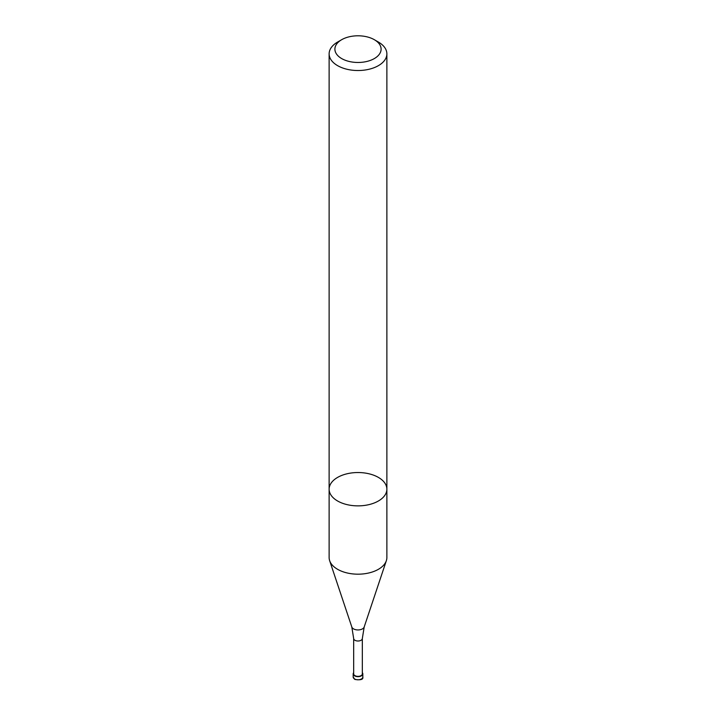 <?xml version="1.0" encoding="UTF-8"?>
<svg xmlns="http://www.w3.org/2000/svg" width="716" height="716" viewBox="0 0 716 716"><rect width="100%" height="100%" fill="white"/><g stroke="black" fill="none" stroke-linecap="round" stroke-linejoin="round"><path stroke-width="1.07" d="M329.127 489.198L329.127 557.513A28.873 16.674 0 0 0 329.646 560.673A28.873 16.674 0 0 0 337.585 569.301A28.873 16.674 0 0 0 366.458 573.453A28.873 16.674 0 0 0 386.354 560.673A28.873 16.674 0 0 0 386.873 557.513L386.873 489.198A28.873 16.674 180 0 1 369.053 504.601A28.873 16.674 180 0 1 337.585 500.985A28.873 16.674 180 0 1 329.127 489.198A28.873 16.674 180 0 1 358 472.533A28.873 16.674 180 0 1 386.873 489.198A28.873 16.674 180 0 1 369.053 504.601A28.873 16.674 180 0 1 337.585 500.985A28.873 16.674 180 0 1 329.127 489.198L329.127 53.852A28.873 16.674 0 0 0 337.585 65.639A28.873 16.674 0 0 0 369.053 69.255A28.873 16.674 0 0 0 386.873 53.852A28.873 16.674 0 0 0 378.415 42.065L374.334 39.702A23.1 13.336 0 0 0 341.666 39.702A23.1 13.336 0 0 0 341.666 58.569A23.1 13.336 0 0 0 374.334 58.569A23.1 13.336 0 0 0 374.334 39.702M362.332 638.511A4.332 2.497 0 0 1 359.656 640.82A4.332 2.497 0 0 1 354.939 640.274A4.332 2.497 0 0 1 353.668 638.511L353.668 673.872A4.332 2.497 0 0 0 354.939 675.635A4.332 2.497 0 0 0 359.656 676.181A4.332 2.497 0 0 0 362.332 673.872L362.332 638.511L364.184 626.992L386.354 560.673M353.668 672.664A4.815 2.775 0 0 0 353.185 673.872A4.815 2.775 0 0 0 354.599 675.832A4.815 2.775 0 0 0 359.844 676.441A4.815 2.775 0 0 0 362.815 673.872A4.815 2.775 0 0 0 362.332 672.664M341.666 39.702L337.585 42.065A28.873 16.674 0 0 0 329.127 53.852M353.668 638.511L351.816 626.992A6.301 3.634 0 0 0 353.543 628.881A6.301 3.634 0 0 0 359.844 629.785A6.301 3.634 0 0 0 364.184 626.992M354.599 678.983A4.815 2.775 0 0 0 359.844 679.582A4.815 2.775 0 0 0 362.815 677.014C363.415 679.502 360.748 680.298 354.796 679.421L353.185 677.014A4.815 2.775 0 0 0 354.599 678.983M351.816 626.992L329.646 560.673M362.815 677.014L362.815 673.872M353.185 677.014L353.185 673.872M386.873 489.198L386.873 53.852"/></g></svg>
